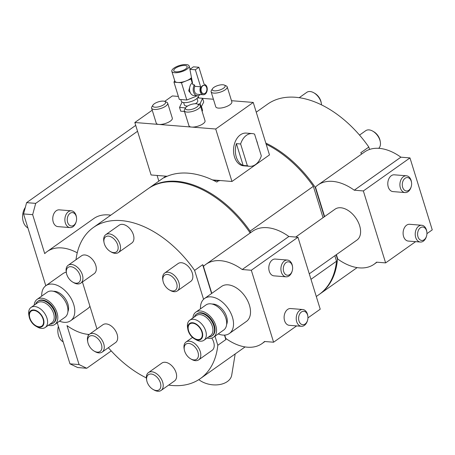 <?xml version="1.0" encoding="UTF-8"?>
<svg xmlns="http://www.w3.org/2000/svg" width="455" height="455" viewBox="0 0 455 455"><rect width="100%" height="100%" fill="white"/><g stroke="black" fill="none" stroke-linecap="round" stroke-linejoin="round"><path stroke-width="0.68" d="M182.068 102.085L179.543 107.425L180.703 111.174L184.531 111.481M200.917 107.494L203.732 102.039L202.572 98.291L197.533 97.882M198.232 104.354L200.155 103.592L202.572 98.291M201.315 107.334L200.155 103.592M201.537 106.84L202.475 109.86A8.833 3.196 162.8 0 1 202.111 111.356M179.543 107.425L185.566 107.909M185.742 115.394A8.833 3.196 162.8 0 1 185.594 115.087L184.48 111.475M197.021 98.405L197.754 100.782A7.013 2.537 162.8 0 1 195.388 103.729M187.585 106.043A7.013 2.537 162.8 0 1 186.595 106.021A7.013 2.537 162.8 0 1 184.36 104.929L183.627 102.551M151.595 108.142L156.236 123.134A8.418 3.043 -17.2 0 0 158.914 124.442A8.418 3.043 -17.2 0 0 168.003 122.463A8.418 3.043 -17.2 0 0 172.314 118.158L167.673 103.166A8.418 3.043 162.8 0 1 163.362 107.477A8.418 3.043 162.8 0 1 154.273 109.45A8.418 3.043 162.8 0 1 151.595 108.142A8.418 3.043 162.8 0 1 151.879 106.823L152.965 105.088A6.734 2.434 -17.2 0 0 154.882 107.192A6.734 2.434 -17.2 0 0 163.231 105.048A6.734 2.434 -17.2 0 0 164.824 101.419A6.734 2.434 -17.2 0 0 163.459 101.118A6.734 2.434 -17.2 0 0 152.965 105.088M184.315 110.775L188.956 125.768A8.418 3.043 -17.2 0 0 191.635 127.076A8.418 3.043 -17.2 0 0 200.723 125.097A8.418 3.043 -17.2 0 0 205.034 120.791L200.393 105.799A8.418 3.043 162.8 0 1 196.082 110.104A8.418 3.043 162.8 0 1 186.994 112.084A8.418 3.043 162.8 0 1 184.315 110.775A8.418 3.043 162.8 0 1 184.594 109.456L185.68 107.721A6.734 2.434 -17.2 0 0 187.602 109.826A6.734 2.434 -17.2 0 0 195.946 107.681A6.734 2.434 -17.2 0 0 197.538 104.053A6.734 2.434 -17.2 0 0 196.179 103.751A6.734 2.434 -17.2 0 0 185.68 107.721M224.338 85.074L226.215 85.893A8.418 3.043 162.8 0 1 227.193 86.825L231.834 101.812A8.418 3.043 162.8 0 1 227.523 106.123A8.418 3.043 162.8 0 1 218.434 108.097A8.418 3.043 162.8 0 1 215.755 106.788L211.114 91.802A8.418 3.043 162.8 0 1 211.393 90.477L212.479 88.748A6.734 2.434 -17.2 0 0 214.402 90.846A6.734 2.434 -17.2 0 0 222.751 88.708A6.734 2.434 -17.2 0 0 224.338 85.074A6.734 2.434 -17.2 0 0 222.978 84.778A6.734 2.434 -17.2 0 0 212.479 88.748M178.377 96.42L172.354 95.937L164.687 101.368M152.232 110.19L134.834 122.503L215.715 129.01L253.236 102.443L231.487 100.697M213.418 99.241L202.6 98.371M134.834 122.503L151.077 174.97L167.178 176.267M212.502 179.913L231.959 181.477L269.479 154.91L253.236 102.443M215.715 129.01L231.959 181.477M227.193 86.825A8.418 3.043 162.8 0 1 222.882 91.131A8.418 3.043 162.8 0 1 213.793 93.104A8.418 3.043 162.8 0 1 211.114 91.802M164.824 101.419L166.695 102.233A8.418 3.043 162.8 0 1 167.673 103.166M197.538 104.053L199.415 104.866A8.418 3.043 162.8 0 1 200.393 105.799M252.292 133.588L246.235 133.099A16.408 11.352 94.6 0 0 235.775 140.493A16.408 11.352 94.6 0 0 234.467 156.856A16.408 11.352 94.6 0 0 243.601 165.813L249.658 166.302A16.408 11.352 94.6 0 0 261.318 155.906L254.572 134.117A16.408 11.352 94.6 0 0 252.292 133.588A16.408 11.352 94.6 0 0 240.632 143.985L236.395 143.643A16.408 11.352 -85.4 0 0 236.281 157.003A16.408 11.352 -85.4 0 0 243.141 165.432L236.395 143.643M180.777 99.52L181.306 101.237A8.838 3.196 -17.2 0 0 184.121 102.608A8.838 3.196 -17.2 0 0 193.659 100.532A8.838 3.196 -17.2 0 0 198.187 96.011L198.101 95.721M257.695 144.201A16.408 11.352 94.6 0 0 257.189 142.199A16.408 11.352 94.6 0 0 256.495 140.333M243.141 165.432L247.378 165.774A16.408 11.352 94.6 0 0 249.658 166.302M219.452 180.47L219.549 180.789L219.936 180.51M164.92 176.085L166.581 176.529M213.293 180.282L219.549 180.789M247.378 165.774L240.632 143.985M174.686 80.569L173.958 82.162L179.298 99.4L186.817 100.009L196.338 96.232L196.583 95.698M165.882 176.472L164.005 177.797A92.57 57.876 54.7 0 1 216.807 182.045L218.684 180.72M173.958 82.162L181.482 82.77L186.817 100.009M181.482 82.77L191.003 78.994L192.203 82.873M196.162 95.664L196.338 96.232M191.003 78.994L191.527 77.845M190.452 93.03L188.706 90.841L190.099 85.955M148.421 188.524A92.57 57.876 54.7 0 1 148.825 188.233A92.57 57.876 54.7 0 1 250.102 231.112L250.586 232.693M266.169 144.218A92.57 57.876 54.7 0 1 313.347 186.328L250.102 231.112M171.825 71.316A9.049 3.27 -17.2 0 0 174.703 72.72A9.049 3.27 -17.2 0 0 184.474 70.599A9.049 3.27 -17.2 0 0 189.109 65.969A9.049 3.27 -17.2 0 0 186.231 64.564A9.049 3.27 -17.2 0 0 176.46 66.686A9.049 3.27 -17.2 0 0 171.825 71.316L174.839 81.064A9.049 3.27 -17.2 0 0 177.723 82.469A9.049 3.27 -17.2 0 0 186.243 80.882A9.049 3.27 -17.2 0 0 191.481 77.595M334.834 255.738L336.529 261.221A92.57 57.876 54.7 0 1 319.057 294.55L316.299 296.506M313.347 186.328L323.05 217.678M336.529 261.221L310.975 279.319M192.459 82.691A6.734 4.658 94.6 0 0 189.934 91.785A6.734 4.658 94.6 0 0 193.682 95.465L197.316 95.755A6.734 4.658 94.6 0 0 200.337 94.521M176 71.805A7.013 2.537 -17.2 0 0 183.536 70.172A7.013 2.537 -17.2 0 0 187.17 66.601A7.013 2.537 -17.2 0 0 184.935 65.48A7.013 2.537 -17.2 0 0 177.325 67.147A7.013 2.537 -17.2 0 0 173.782 70.747A7.013 2.537 -17.2 0 0 176 71.805M194.399 84.835L194.859 86.319L200.615 86.78L195.349 69.774L189.894 69.336L192.846 84.71L194.399 84.835A6.734 4.658 94.6 0 0 193.568 92.081A6.734 4.658 94.6 0 0 197.316 95.755M336.12 254.823L337.474 259.191A92.57 57.876 54.7 0 1 319.865 293.981A92.57 57.876 54.7 0 1 319.461 294.26M265.817 143.086A92.57 57.876 54.7 0 1 315.224 187.318L324.341 216.762M250.187 232.971A92.57 57.876 -125.3 0 0 175.994 181.903A92.57 57.876 -125.3 0 0 148.017 188.802L93.349 227.517A92.57 57.876 -125.3 0 0 76.002 259.72M200.615 86.78A5.261 3.64 94.6 0 0 200.263 91.882A5.261 3.64 94.6 0 0 203.192 94.748A5.261 3.64 94.6 0 0 206.547 92.376A5.261 3.64 94.6 0 0 206.962 87.132A5.261 3.64 94.6 0 0 204.153 84.277L198.886 67.266L193.432 66.828L189.894 69.336M194.859 86.319A5.261 3.64 94.6 0 0 194.507 91.415A5.261 3.64 94.6 0 0 197.436 94.287L203.192 94.748M426.932 233.637L432.25 229.872L409.978 157.919L363.346 190.941L354.252 190.196A48.56 30.36 -125.3 0 0 317.948 184.997A48.56 30.36 -125.3 0 0 315.48 187.079L315.224 187.318M256.25 112.175L267.551 104.172A92.57 57.876 54.7 0 1 368.823 147.05L360.787 152.743A92.57 57.876 54.7 0 1 361.674 154.035M336.393 254.635L337.741 259.003L337.474 259.191M315.491 187.13L324.608 216.574M203.573 299.31L194.621 270.395A92.57 57.876 -125.3 0 0 121.32 220.618A92.57 57.876 -125.3 0 0 93.349 227.517M194.621 270.395L202.663 264.702A92.57 57.876 -125.3 0 1 203.681 266.175M168.657 385.095A92.57 57.876 -125.3 0 0 200.337 378.611A92.57 57.876 -125.3 0 0 217.808 345.288L225.845 339.595A92.57 57.876 -125.3 0 0 225.953 338.531M108.358 347.688A92.57 57.876 -125.3 0 0 146.362 377.912M195.349 69.774L198.886 67.266M204.136 85.335A4.209 2.912 94.6 0 0 203.954 85.312A4.209 2.912 94.6 0 0 201.269 87.206A4.209 2.912 94.6 0 0 200.934 91.404A4.209 2.912 94.6 0 0 203.277 93.702A4.209 2.912 94.6 0 0 203.459 93.707M368.823 147.05L369.568 149.445M337.741 259.003L337.758 259.054A48.56 30.36 -125.3 0 0 359.393 267.876A48.56 30.36 -125.3 0 0 374.067 264.253A48.56 30.36 -125.3 0 0 376.535 262.171L385.618 262.893L415.614 241.656M157.1 175.454L158.858 181.13M363.346 190.941L385.618 262.893M295.682 237.061L335.062 209.175A18.934 11.841 54.7 0 1 340.784 207.759A18.934 11.841 54.7 0 1 358 221.67A18.934 11.841 54.7 0 1 356.947 240.081L309.281 273.83M110.77 215.181A48.56 30.36 -125.3 0 0 93.815 218.531L47.183 251.547A48.56 30.36 -125.3 0 0 44.721 253.628L32.658 214.663L23.569 213.935L45.796 285.734M225.845 339.595L224.463 335.119M211.581 293.515L202.663 264.702M217.808 345.288L214.993 336.205M307.938 317.891L320.223 309.195L297.951 237.243L251.319 270.259L242.231 269.531A48.56 30.36 -125.3 0 0 220.595 260.698A48.56 30.36 -125.3 0 0 205.922 264.315A48.56 30.36 -125.3 0 0 203.453 266.402L211.797 293.361M224.719 335.102L225.731 338.372A48.56 30.36 -125.3 0 0 262.04 343.576A48.56 30.36 -125.3 0 0 264.509 341.495L273.591 342.217L296.62 325.911M161.11 390.435L174.51 380.949A10.943 6.842 -125.3 0 0 176.517 377.44A10.943 6.842 -125.3 0 0 171.785 365.735A10.943 6.842 -125.3 0 0 161.866 363.09L148.466 372.582A10.943 6.842 54.7 0 1 158.386 375.221A10.943 6.842 54.7 0 1 163.118 386.932A10.943 6.842 54.7 0 1 161.11 390.435A10.943 6.842 54.7 0 1 154.097 390.02L153.13 389.469A9.259 5.79 -125.3 0 0 160.763 386.852A9.259 5.79 -125.3 0 0 154.837 375.398A9.259 5.79 -125.3 0 0 146.664 377.684A9.259 5.79 -125.3 0 0 146.726 380.425A9.259 5.79 -125.3 0 0 153.13 389.469M80.819 283.118L94.219 273.631A10.943 6.842 -125.3 0 0 93.207 260.379A10.943 6.842 -125.3 0 0 81.576 255.773L68.176 265.265A10.943 6.842 54.7 0 1 79.807 269.866A10.943 6.842 54.7 0 1 80.819 283.118A10.943 6.842 54.7 0 1 73.807 282.703L72.84 282.151A9.259 5.79 -125.3 0 0 80.046 280.951A9.259 5.79 -125.3 0 0 77.919 271.294A9.259 5.79 -125.3 0 0 69.712 266.744A9.259 5.79 -125.3 0 0 66.441 273.108A9.259 5.79 -125.3 0 0 68.927 278.608A9.259 5.79 -125.3 0 0 72.84 282.151M177.359 290.887L190.759 281.4A10.943 6.842 -125.3 0 0 191.367 270.759A10.943 6.842 -125.3 0 0 181.426 262.728A10.943 6.842 -125.3 0 0 178.115 263.542L164.716 273.028A10.943 6.842 54.7 0 1 168.02 272.215A10.943 6.842 54.7 0 1 177.968 280.252A10.943 6.842 54.7 0 1 177.359 290.887A10.943 6.842 54.7 0 1 174.055 291.7A10.943 6.842 54.7 0 1 170.352 290.466L169.385 289.92A9.259 5.79 -125.3 0 0 172.519 290.961A9.259 5.79 -125.3 0 0 176.631 283.255A9.259 5.79 -125.3 0 0 167.417 274.473A9.259 5.79 -125.3 0 0 162.981 280.877A9.259 5.79 -125.3 0 0 169.385 289.92M82.418 281.986L96.96 328.954M118.419 252.525L131.819 243.038A10.943 6.842 -125.3 0 0 133.827 239.529A10.943 6.842 -125.3 0 0 129.095 227.824A10.943 6.842 -125.3 0 0 119.176 225.179L105.77 234.666A10.943 6.842 54.7 0 1 115.689 237.311A10.943 6.842 54.7 0 1 120.421 249.016A10.943 6.842 54.7 0 1 118.419 252.525A10.943 6.842 54.7 0 1 111.407 252.11L110.44 251.558A9.259 5.79 -125.3 0 0 118.072 248.942A9.259 5.79 -125.3 0 0 112.146 237.482A9.259 5.79 -125.3 0 0 103.973 239.768A9.259 5.79 -125.3 0 0 104.036 242.515A9.259 5.79 -125.3 0 0 110.44 251.558M102.165 352.079L115.564 342.587A10.943 6.842 -125.3 0 0 116.173 331.951A10.943 6.842 -125.3 0 0 106.225 323.914A10.943 6.842 -125.3 0 0 102.921 324.733L89.521 334.22A10.943 6.842 54.7 0 1 92.826 333.407A10.943 6.842 54.7 0 1 102.773 341.438A10.943 6.842 54.7 0 1 102.165 352.079A10.943 6.842 54.7 0 1 98.86 352.892A10.943 6.842 54.7 0 1 95.152 351.658L94.185 351.106A9.259 5.79 -125.3 0 0 97.325 352.153A9.259 5.79 -125.3 0 0 101.437 344.441A9.259 5.79 -125.3 0 0 92.217 335.665A9.259 5.79 -125.3 0 0 87.787 342.063A9.259 5.79 -125.3 0 0 94.185 351.106M184.326 349.832A9.259 5.79 -125.3 0 0 186.817 355.332A9.259 5.79 -125.3 0 0 190.73 358.876A9.259 5.79 -125.3 0 0 197.936 357.67A9.259 5.79 -125.3 0 0 195.809 348.018A9.259 5.79 -125.3 0 0 187.596 343.468A9.259 5.79 -125.3 0 0 184.326 349.832L184.127 348.74A10.943 6.842 54.7 0 1 186.061 341.984A10.943 6.842 54.7 0 1 197.698 346.591A10.943 6.842 54.7 0 1 198.704 359.842L212.104 350.356A10.943 6.842 -125.3 0 0 211.78 338.082M297.951 237.243L288.862 236.498A48.56 30.36 -125.3 0 0 267.227 227.682A48.56 30.36 -125.3 0 0 252.553 231.299L205.922 264.315M201.298 91.432A4.209 2.912 94.6 0 0 203.641 93.73A4.209 2.912 94.6 0 0 206.32 91.836A4.209 2.912 94.6 0 0 206.655 87.639A4.209 2.912 94.6 0 0 204.318 85.341A4.209 2.912 94.6 0 0 201.633 87.241A4.209 2.912 94.6 0 0 201.298 91.432M378.679 148.319A10.943 6.842 -125.3 0 0 380.295 141.812A10.943 6.842 -125.3 0 0 372.73 131.125A10.943 6.842 -125.3 0 0 369.028 129.891A10.943 6.842 -125.3 0 0 365.718 130.704L359.524 135.095M321.52 104.872A10.943 6.842 -125.3 0 0 321.355 103.45A10.943 6.842 -125.3 0 0 313.785 92.763A10.943 6.842 -125.3 0 0 306.778 92.348L299.225 97.688M409.978 157.919L400.883 157.18L354.252 190.196M400.883 157.18A48.56 30.36 -125.3 0 0 364.58 151.976L317.948 184.997M76.212 221.596L76.07 222.068A8.418 5.818 -85.4 0 1 73.028 226.704A8.418 5.818 -85.4 0 1 70.036 227.597L57.916 226.618A8.418 5.818 -85.4 0 1 52.814 219.953A8.418 5.818 -85.4 0 1 56.272 210.739A8.418 5.818 -85.4 0 1 59.269 209.846L71.384 210.819A8.418 5.818 -85.4 0 1 76.463 217.234L76.52 217.729A6.734 4.658 94.6 0 0 70.064 213.31A6.734 4.658 94.6 0 0 67.636 222.341A6.734 4.658 94.6 0 0 73.778 225.299A6.734 4.658 94.6 0 0 76.212 221.596A6.734 4.658 94.6 0 0 76.52 217.729M137.547 131.262L35.695 203.374L32.658 214.663M89.203 334.465A48.56 30.36 -125.3 0 1 88.634 334.425A48.56 30.36 -125.3 0 1 66.999 325.604L79.062 364.569L86.74 368.271L111.236 350.924M88.355 335.443A8.418 5.818 -85.4 0 1 88.145 334.379M400.889 157.191L354.257 190.207M406.417 175.789L394.297 174.817A8.418 5.818 94.6 0 0 391.306 175.71A8.418 5.818 94.6 0 0 387.848 184.929A8.418 5.818 94.6 0 0 392.949 191.595L405.069 192.567A8.418 5.818 -85.4 0 1 399.962 185.902A8.418 5.818 -85.4 0 1 403.42 176.688A8.418 5.818 -85.4 0 1 406.417 175.789A8.418 5.818 -85.4 0 1 411.491 182.21L411.553 182.7A6.734 4.658 94.6 0 0 405.098 178.28A6.734 4.658 94.6 0 0 402.664 187.312A6.734 4.658 94.6 0 0 408.812 190.275A6.734 4.658 94.6 0 0 411.24 186.567A6.734 4.658 94.6 0 0 411.553 182.7M421.728 225.259L409.614 224.287A8.418 5.818 94.6 0 0 406.616 225.179A8.418 5.818 94.6 0 0 403.158 234.399A8.418 5.818 94.6 0 0 408.26 241.065L420.38 242.037A8.418 5.818 -85.4 0 1 415.278 235.371A8.418 5.818 -85.4 0 1 418.736 226.152A8.418 5.818 -85.4 0 1 421.728 225.259A8.418 5.818 -85.4 0 1 426.807 231.68L426.864 232.169A6.734 4.658 94.6 0 0 420.409 227.75A6.734 4.658 94.6 0 0 417.98 236.782A6.734 4.658 94.6 0 0 424.123 239.739A6.734 4.658 94.6 0 0 426.557 236.037A6.734 4.658 94.6 0 0 426.864 232.169M77.248 252.821A48.56 30.36 -125.3 0 0 47.183 251.547M288.862 236.509L242.225 269.519L288.862 236.498M251.319 270.259L273.591 342.217M200.467 308.86A21.459 13.417 54.7 0 1 204.591 298.463L221.579 286.434A21.459 13.417 54.7 0 1 228.063 284.836A21.459 13.417 54.7 0 1 247.571 300.596A21.459 13.417 54.7 0 1 246.382 321.458L229.388 333.492A21.459 13.417 54.7 0 1 222.905 335.09A21.459 13.417 54.7 0 1 218.218 333.924M146.726 380.425L146.533 379.334A10.943 6.842 54.7 0 1 146.459 376.086A10.943 6.842 54.7 0 1 148.466 372.582M104.036 242.515L103.837 241.423A10.943 6.842 54.7 0 1 103.768 238.175A10.943 6.842 54.7 0 1 105.77 234.666M162.981 280.877L162.782 279.779A10.943 6.842 54.7 0 1 164.716 273.028M198.704 359.842A10.943 6.842 54.7 0 1 191.697 359.427L190.73 358.876M87.787 342.063L87.587 340.971A10.943 6.842 54.7 0 1 89.521 334.22M66.441 273.108L66.242 272.016A10.943 6.842 54.7 0 1 68.176 265.265M57.25 322.737L69.973 363.841L79.062 364.569M41.729 296.091A21.459 13.417 54.7 0 1 45.853 285.695L62.847 273.665A21.459 13.417 54.7 0 1 66.276 272.215M89.936 306.278A21.459 13.417 54.7 0 1 87.644 308.689L70.656 320.724A21.459 13.417 54.7 0 1 64.172 322.322A21.459 13.417 54.7 0 1 59.48 321.156M287.423 260.05L275.303 259.071A8.418 5.818 94.6 0 0 272.312 259.964A8.418 5.818 94.6 0 0 268.854 269.184A8.418 5.818 94.6 0 0 273.955 275.849L286.076 276.822A8.418 5.818 -85.4 0 1 280.968 270.156A8.418 5.818 -85.4 0 1 284.426 260.942A8.418 5.818 -85.4 0 1 287.423 260.05A8.418 5.818 -85.4 0 1 292.497 266.465L292.559 266.954A6.734 4.658 94.6 0 0 286.104 262.535A6.734 4.658 94.6 0 0 283.67 271.567A6.734 4.658 94.6 0 0 289.818 274.53A6.734 4.658 94.6 0 0 292.247 270.822A6.734 4.658 94.6 0 0 292.559 266.954M302.734 309.514L290.62 308.541A8.418 5.818 94.6 0 0 287.623 309.434A8.418 5.818 94.6 0 0 284.165 318.654A8.418 5.818 94.6 0 0 289.272 325.319L301.386 326.292A8.418 5.818 -85.4 0 1 296.285 319.626A8.418 5.818 -85.4 0 1 299.743 310.407A8.418 5.818 -85.4 0 1 302.734 309.514A8.418 5.818 -85.4 0 1 307.813 315.935L307.876 316.424A6.734 4.658 94.6 0 0 301.415 312.005A6.734 4.658 94.6 0 0 298.986 321.037A6.734 4.658 94.6 0 0 305.129 324A6.734 4.658 94.6 0 0 307.563 320.292A6.734 4.658 94.6 0 0 307.876 316.424M372.73 131.125L373.697 131.677A9.259 5.79 54.7 0 1 380.101 140.72L380.295 141.812M313.785 92.763L314.752 93.315A9.259 5.79 54.7 0 1 321.156 102.358L321.355 103.45M86.74 368.271L77.651 367.538L69.973 363.841M23.569 213.935L26.606 202.646L35.695 203.374M135.726 125.381L26.606 202.646M70.036 227.597A8.418 5.818 -85.4 0 1 64.934 220.931A8.418 5.818 -85.4 0 1 68.392 211.712A8.418 5.818 -85.4 0 1 71.384 210.819M426.557 236.037L426.415 236.515A8.418 5.818 -85.4 0 1 423.377 241.144A8.418 5.818 -85.4 0 1 420.38 242.037M411.24 186.567L411.104 187.045A8.418 5.818 -85.4 0 1 408.061 191.674A8.418 5.818 -85.4 0 1 405.069 192.567M198.812 379.635A19.355 12.751 9.3 0 0 200.297 380.693A19.355 12.751 9.3 0 0 219.81 384.532A19.355 12.751 9.3 0 0 231.726 375.079L235.178 353.945M204.591 298.463A21.459 13.417 54.7 0 1 211.075 296.865A21.459 13.417 54.7 0 1 230.583 312.625A21.459 13.417 54.7 0 1 229.388 333.492M45.853 285.695A21.459 13.417 54.7 0 1 52.336 284.096A21.459 13.417 54.7 0 1 71.844 299.856A21.459 13.417 54.7 0 1 70.656 320.724M307.563 320.292L307.421 320.769A8.418 5.818 -85.4 0 1 304.384 325.399A8.418 5.818 -85.4 0 1 301.386 326.292M292.247 270.822L292.11 271.299A8.418 5.818 -85.4 0 1 289.067 275.929A8.418 5.818 -85.4 0 1 286.076 276.822M212.121 304.059A13.383 8.366 54.7 0 1 213.298 304.059A13.383 8.366 54.7 0 1 224.287 311.84A13.383 8.366 54.7 0 1 226.613 324.529M53.383 291.285A13.383 8.366 54.7 0 1 54.566 291.291A13.383 8.366 54.7 0 1 65.554 299.072A13.383 8.366 54.7 0 1 67.88 311.76M58.371 326.354A12.621 8.73 94.6 0 0 58.553 335.659A12.621 8.73 94.6 0 0 63.16 341.836M25.332 207.389A12.621 8.73 94.6 0 0 23.29 221.733A12.621 8.73 94.6 0 0 27.891 227.91M192.914 317.971A15.356 9.6 54.7 0 1 195.838 312.136L205.967 304.964A15.356 9.6 54.7 0 1 210.608 303.815A15.356 9.6 54.7 0 1 224.571 315.099A15.356 9.6 54.7 0 1 223.718 330.029L213.588 337.2A15.356 9.6 54.7 0 1 208.947 338.349A15.356 9.6 54.7 0 1 207.11 338.025M34.176 305.203A15.356 9.6 54.7 0 1 37.105 299.367L47.235 292.19A15.356 9.6 54.7 0 1 51.876 291.046A15.356 9.6 54.7 0 1 65.838 302.325A15.356 9.6 54.7 0 1 64.985 317.26L54.856 324.432A15.356 9.6 54.7 0 1 50.215 325.581A15.356 9.6 54.7 0 1 48.378 325.257M195.838 312.136A15.356 9.6 54.7 0 1 200.479 310.992A15.356 9.6 54.7 0 1 214.441 322.271A15.356 9.6 54.7 0 1 213.588 337.2M37.105 299.367A15.356 9.6 54.7 0 1 41.746 298.218A15.356 9.6 54.7 0 1 55.709 309.502A15.356 9.6 54.7 0 1 54.856 324.432M194.376 316.936A13.383 8.366 54.7 0 1 196.446 314.126L196.981 313.751A13.383 8.366 54.7 0 1 201.025 312.75A13.383 8.366 54.7 0 1 213.19 322.578A13.383 8.366 54.7 0 1 212.445 335.591L211.911 335.966A13.383 8.366 54.7 0 1 208.572 336.99M35.638 304.167A13.383 8.366 54.7 0 1 37.714 301.358L38.248 300.977A13.383 8.366 54.7 0 1 42.292 299.982A13.383 8.366 54.7 0 1 54.452 309.81A13.383 8.366 54.7 0 1 53.713 322.817L53.178 323.198A13.383 8.366 54.7 0 1 49.84 324.222M196.446 314.126A13.383 8.366 54.7 0 1 200.49 313.131A13.383 8.366 54.7 0 1 212.656 322.959A13.383 8.366 54.7 0 1 211.911 335.966M37.714 301.358A13.383 8.366 54.7 0 1 41.752 300.363A13.383 8.366 54.7 0 1 53.917 310.191A13.383 8.366 54.7 0 1 53.178 323.198M187.892 329.454L187.591 327.782A12.285 7.684 54.7 0 1 189.763 320.201A12.285 7.684 54.7 0 1 193.472 319.285A12.285 7.684 54.7 0 1 204.642 328.311A12.285 7.684 54.7 0 1 203.959 340.255A12.285 7.684 54.7 0 1 200.251 341.17A12.285 7.684 54.7 0 1 196.088 339.788L194.615 338.947A9.72 6.08 54.7 0 1 187.892 329.454A9.72 6.08 54.7 0 1 192.545 322.732A9.72 6.08 54.7 0 1 202.225 331.951A9.72 6.08 54.7 0 1 197.908 340.044A9.72 6.08 54.7 0 1 194.615 338.947M29.16 316.686L28.853 315.014A12.285 7.684 54.7 0 1 31.025 307.432A12.285 7.684 54.7 0 1 34.739 306.516A12.285 7.684 54.7 0 1 45.909 315.542A12.285 7.684 54.7 0 1 45.227 327.486A12.285 7.684 54.7 0 1 41.513 328.402A12.285 7.684 54.7 0 1 37.355 327.014L35.882 326.178A9.72 6.08 54.7 0 1 29.16 316.686A9.72 6.08 54.7 0 1 33.812 309.957A9.72 6.08 54.7 0 1 43.492 319.183A9.72 6.08 54.7 0 1 39.17 327.276A9.72 6.08 54.7 0 1 35.882 326.178M197.754 339.555A9.174 5.733 -125.3 0 0 200.53 338.873A9.174 5.733 -125.3 0 0 201.036 329.955A9.174 5.733 -125.3 0 0 192.698 323.215A9.174 5.733 -125.3 0 0 189.928 323.897A9.174 5.733 -125.3 0 0 189.417 332.821A9.174 5.733 -125.3 0 0 197.754 339.555M33.966 310.447A9.174 5.733 -125.3 0 0 31.19 311.129A9.174 5.733 -125.3 0 0 30.684 320.053A9.174 5.733 -125.3 0 0 39.022 326.787A9.174 5.733 -125.3 0 0 41.792 326.104A9.174 5.733 -125.3 0 0 42.304 317.186A9.174 5.733 -125.3 0 0 33.966 310.447M189.763 320.201L196.384 315.514A12.285 7.684 54.7 0 1 200.092 314.598A12.285 7.684 54.7 0 1 211.262 323.624A12.285 7.684 54.7 0 1 210.58 335.568L203.959 340.255M31.025 307.432L37.646 302.746A12.285 7.684 54.7 0 1 41.359 301.83A12.285 7.684 54.7 0 1 52.53 310.85A12.285 7.684 54.7 0 1 51.847 322.8L45.227 327.486M198.243 96.358L198.744 97.984M165.483 176.438L148.825 188.233M189.109 65.969L190.105 69.188M357.118 267.603L319.865 293.981M200.337 378.611L245.091 346.926M203.641 93.73L203.277 93.702M204.318 85.341L203.954 85.312M376.967 262.199L374.067 264.253M262.04 343.576L264.946 341.517M186.061 341.984L192.511 337.422"/></g></svg>
